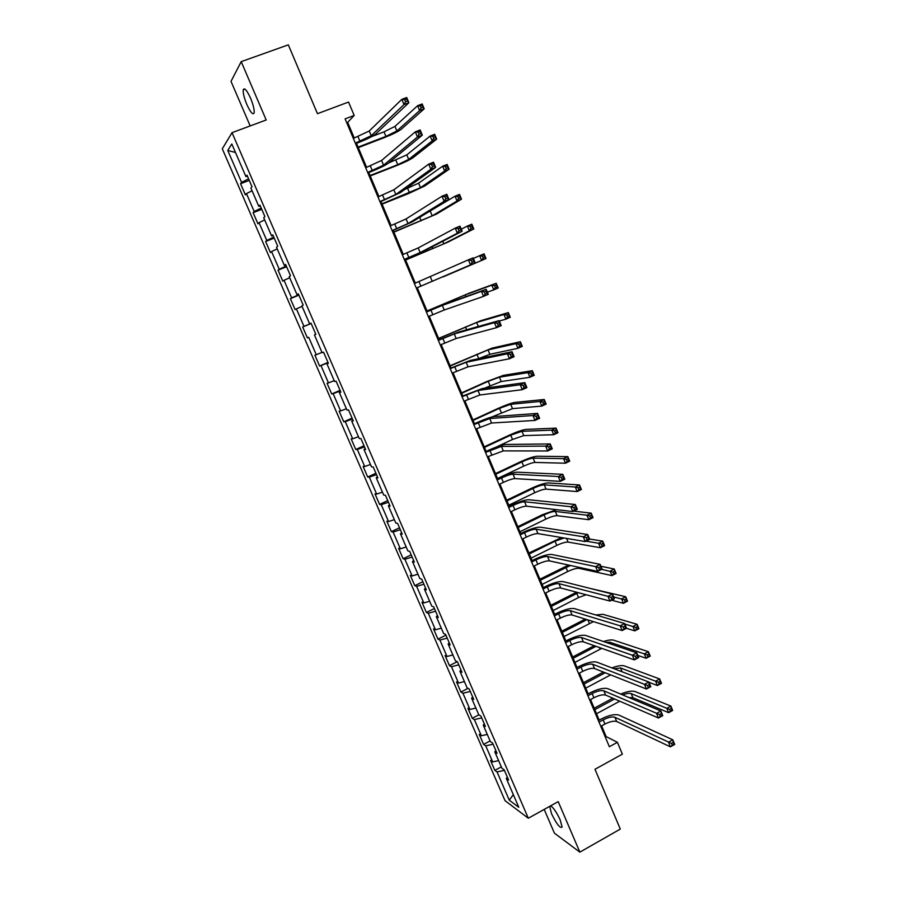 <?xml version="1.0" encoding="UTF-8"?>
<svg xmlns="http://www.w3.org/2000/svg" width="897" height="897" viewBox="0 0 897 897"><rect width="100%" height="100%" fill="white"/><g stroke="black" fill="none" stroke-linecap="round" stroke-linejoin="round"><path stroke-width="1.35" d="M549.659 806.369L551.554 813.77C556.689 824.231 560.21 828.66 562.116 827.045L560.188 819.925C556.622 812.278 553.427 807.58 550.601 805.854M250.577 98.21C246.843 90.182 244.399 87.368 243.244 89.767C242.908 92.929 244.107 97.829 246.832 104.478C250.532 112.461 252.976 115.264 254.154 112.887C254.49 109.77 253.302 104.882 250.577 98.21M544.187 809.408L554.413 833.167L579.854 852.15L620.298 829.086L594.98 769.278L622.372 754.142L617.405 742.312L606.148 736.605L601.618 725.852M222.299 148.812L505.022 800.651L528.311 818.232L232.031 132.666L222.299 148.812M232.031 132.666L266.196 119.985L241.203 61.646L231.011 81.369L250.185 125.928M241.203 61.646L288.329 44.85L317.46 113.684L348.552 102.056L354.18 115.444L345.098 118.864L609.366 746.73L617.405 742.312M507.343 777.15L506.323 778.461L508.61 780.076L504.17 769.817L501.905 768.247L494.808 751.854L497.05 753.345L492.588 743.03L490.367 741.584L483.236 725.112L485.423 726.469L480.938 716.098L478.774 714.786L471.598 698.214L473.739 699.447L469.221 689.008L467.113 687.831L459.903 671.18L461.989 672.279L457.448 661.784L455.384 660.741L448.141 643.99L450.171 644.954L445.607 634.414L443.6 633.495L436.312 616.654L438.297 617.495L433.711 606.888L431.749 606.103L424.427 589.172L426.344 589.867L421.736 579.204L419.841 578.565L412.474 561.544L414.336 562.105L409.705 551.386L407.855 550.87L400.454 533.76L402.26 534.175L397.606 523.4L395.812 523.029L388.367 505.818L390.117 506.099L385.43 495.267L383.703 495.032L376.213 477.731L377.906 477.866L373.197 466.967L371.515 466.889L363.991 449.487L365.628 449.475L360.897 438.521L359.271 438.577L351.702 421.074L353.283 420.928L348.518 409.907L346.96 410.108L339.346 392.516L340.871 392.224L336.083 381.147L334.581 381.494L326.923 363.801L328.392 363.363L323.57 352.207L322.124 352.712L314.432 334.917L315.834 334.323L314.432 334.917M506.323 778.461L518.791 807.3L509.283 800.18L497.028 771.902L494.852 770.366L501.311 766.879M315.834 334.323L310.99 323.122L309.6 323.772L301.863 305.877L303.208 305.137L298.331 293.857L297.008 294.665L289.226 276.668L290.516 275.771L285.605 264.436L284.349 265.389L276.523 247.303L277.745 246.249L272.811 234.846L271.612 235.956L263.74 217.769L264.895 216.558L259.939 205.099L258.807 206.355L250.891 188.056L251.99 186.699L247 175.162L245.924 176.597L231.807 143.957L227.76 150.449L241.585 182.371L240.575 183.717L245.408 194.884L246.451 193.595L254.21 211.49L253.133 212.701L257.944 223.802L259.042 222.658L266.757 240.463L265.624 241.506L270.412 252.55L271.567 251.552L279.236 269.268L278.048 270.165L282.802 281.142L284.024 280.301L291.648 297.905L290.393 298.667L295.124 309.588L296.402 308.882L303.993 326.396L302.681 327.013L307.391 337.877L308.725 337.317L316.271 354.73L314.903 355.201L319.579 366.01L320.969 365.584L328.481 382.907L327.057 383.243L331.711 393.985L333.157 393.705L340.625 410.938L339.144 411.129L343.775 421.814L345.278 421.68L352.7 438.812L351.164 438.868L355.773 449.487L357.331 449.487L364.709 466.53L363.117 466.451L367.703 477.025L369.317 477.159L376.662 494.101L375.013 493.888L379.566 504.406L381.236 504.675L388.547 521.527L386.842 521.179L391.372 531.641L393.099 532.044L400.365 548.807L398.604 548.325L403.123 558.73L404.895 559.268L412.115 575.941L410.31 575.336L414.795 585.674L416.623 586.346L423.81 602.93L421.949 602.19L426.411 612.483L428.295 613.279L435.449 629.772L433.531 628.909L437.971 639.146L439.9 640.066L447.009 656.481L445.058 655.483L449.464 665.664L451.449 666.706L458.524 683.043L456.517 681.922L460.901 692.047L462.93 693.213L469.972 709.46L467.909 708.215L472.282 718.295L474.356 719.585L481.353 735.742L479.245 734.374L483.595 744.398L485.726 745.811L492.688 761.889L490.524 760.398L494.852 770.366M495.85 750.576L494.808 751.854M492.688 761.889L498.609 760.634M485.726 745.811L493.092 744.207M484.302 723.868L483.236 725.112M481.353 735.742L487.273 734.43M474.356 719.585L481.711 717.892M472.685 697.025L471.598 698.214M469.972 709.46L475.87 708.069M462.93 693.213L470.275 691.441M461.013 670.025L459.903 671.18M458.524 683.043L464.411 681.585M451.449 666.706L458.771 664.845M449.274 642.88L448.141 643.99M447.009 656.481L452.884 654.956M439.9 640.066L447.211 638.103M437.478 615.589L436.312 616.654M435.449 629.772L441.302 628.18M428.295 613.279L435.583 611.227M425.604 588.152L424.427 589.172M423.81 602.93L429.652 601.259M416.623 586.346L423.9 584.205M413.674 560.569L412.474 561.544M412.115 575.941L417.946 574.203M404.895 559.268L412.149 557.037M401.677 532.829L400.454 533.76M400.365 548.807L406.173 546.991M393.099 532.044L400.331 529.723M389.612 504.933L388.367 505.818M388.547 521.527L394.344 519.643M381.236 504.675L388.457 502.253M377.491 476.89L376.213 477.731M376.662 494.101L382.447 492.139M369.317 477.159L376.516 474.648M365.292 448.691L363.991 449.487M364.709 466.53L370.483 464.489M357.331 449.487L364.507 446.885M353.026 420.334L351.702 421.074M352.7 438.812L358.452 436.693M345.278 421.68L352.443 418.966M340.703 391.821L339.346 392.516M340.625 410.938L346.365 408.74M333.157 393.705L340.299 390.901M328.302 363.15L326.923 363.801M328.481 382.907L334.2 380.631M320.969 365.584L328.1 362.691M316.271 354.73L321.978 352.375M308.725 337.317L307.391 337.877M311.012 323.189L309.6 323.772M303.993 326.396L311.091 323.357M296.402 308.882L302.087 306.393M298.454 294.138L297.008 294.665M291.648 297.905L298.723 294.765M284.024 280.301L289.686 277.734M285.818 264.918L284.349 265.389M279.236 269.268L286.289 266.028M271.567 251.552L277.218 248.906M273.103 235.541L271.612 235.956M266.757 240.463L273.787 237.111M259.042 222.658L264.671 219.922M260.332 205.985L258.807 206.355M254.21 211.49L261.218 208.048M246.451 193.595L252.068 190.769M247.482 176.272L245.924 176.597M241.585 182.371L248.581 178.817M227.76 150.449L235.507 152.501M579.854 852.15L558.214 801.626L528.311 818.232M354.281 138.06L347.677 122.373L354.18 115.444M599.207 720.112L590.551 699.548M588.163 693.874L579.428 673.109M577.074 667.503L568.25 646.524M565.917 640.985L557.003 619.805M554.705 614.344L545.69 592.939M543.425 587.546L534.332 565.929M532.089 560.614L522.906 538.783M520.697 533.524L511.413 511.481M509.238 506.3L499.864 484.032M497.723 478.931L488.26 456.438M486.14 451.415L476.587 428.699M474.502 423.743L464.848 400.802M462.796 395.936L453.041 372.76M451.023 367.961L441.178 344.56M439.194 339.84L429.248 316.204M427.297 311.573L417.251 287.702M415.322 283.116L405.231 259.143M403.246 254.423L393.155 230.428M391.103 225.573L381.001 201.556M378.904 196.566L368.779 172.516M366.626 167.391L356.501 143.329M509.283 800.18L513.308 794.63M497.028 771.902L504.417 770.377M346.724 122.732L347.677 122.373M605.307 737.076L606.148 736.605M240.575 183.717L249.265 180.398M253.133 212.701L261.767 209.326M265.624 241.506L274.213 238.097M278.048 270.165L286.591 266.712M290.393 298.667L298.892 295.158M302.681 327.013L311.136 323.469M319.579 366.01L327.977 362.399M331.711 393.985L340.053 390.341M343.775 421.814L352.073 418.125M355.773 449.487L364.025 445.764M367.703 477.025L375.91 473.246M379.566 504.406L387.739 500.593M391.372 531.641L399.501 527.784M403.123 558.73L411.196 554.839M414.795 585.674L422.835 581.749M426.411 612.483L434.417 608.514M437.971 639.146L445.921 635.143M449.464 665.664L457.257 661.683M460.901 692.047L468.043 688.347M472.282 718.295L478.852 714.831M483.595 744.398L490.087 740.944M355.313 143.139L371.212 135.727L403.998 104.568L401.834 99.343L406.722 97.493L408.886 102.718L375.686 134.012C372.76 136.322 367.153 139.125 358.878 142.41L355.548 143.688M353.328 138.418L369.228 130.996L401.834 99.343L404.682 99.657L405.545 101.742L407.507 101.002L406.644 98.917L404.682 99.657M407.507 101.002L408.886 102.718L403.998 104.568L405.545 101.742M406.644 98.917L406.722 97.493M358.094 147.108L385.912 136.4L396.866 130.962L419.639 110.578L417.621 105.7L422.173 103.962L424.18 108.84L401.161 129.314C398.19 131.567 392.718 134.281 384.757 137.443L358.307 147.624M371.84 136.523L384.017 131.848L394.96 126.387L417.621 105.7L420.301 106.003L421.108 107.954L422.935 107.259L422.128 105.308L420.301 106.003M422.935 107.259L424.18 108.84L419.639 110.578L421.108 107.954M422.128 105.308L422.173 103.962M367.647 172.448L383.546 165.183L417.464 137.017L415.311 131.837L420.166 129.953L422.319 135.144L387.997 163.445C385.004 165.564 379.386 168.277 371.156 171.596L367.837 172.886M365.673 167.761L381.573 160.473L415.311 131.837L418.17 132.195L419.034 134.27L420.973 133.518L420.11 131.444L418.17 132.195M420.973 133.518L422.319 135.144L417.464 137.017L419.034 134.27M420.11 131.444L420.166 129.953M379.924 201.601L395.824 194.47L430.84 169.286L428.699 164.129L433.531 162.222L435.662 167.369L400.253 192.698L380.059 201.926M377.962 196.936L393.861 189.783L428.699 164.129L431.569 164.532L432.432 166.595L434.361 165.833L433.509 163.77L431.569 164.532M434.361 165.833L435.662 167.369L430.84 169.286L432.432 166.595M433.509 163.77L433.531 162.222M370.057 175.543L397.73 164.689L408.707 159.397L432.175 140.885L430.168 136.041L434.697 134.281L436.693 139.125L412.99 157.726C409.951 159.812 404.469 162.447 396.541 165.642L370.237 175.958M388.491 163.041L406.823 154.856L430.168 136.041L432.859 136.378L433.666 138.317L435.471 137.622L434.675 135.671L432.859 136.378M435.471 137.622L436.693 139.125L432.175 140.885L433.666 138.317M434.675 135.671L434.697 134.281M381.954 203.821L420.491 187.686L444.632 171.024L442.647 166.203L447.143 164.42L449.128 169.241L424.741 185.993L408.258 193.685L382.088 204.146M404.805 189.446L418.607 183.167L442.647 166.203L445.338 166.584L446.145 168.524L447.939 167.806L447.143 165.878L445.338 166.584M447.939 167.806L449.128 169.241L444.632 171.024L446.145 168.524M447.143 165.878L447.143 164.42M392.124 230.585L408.023 223.588L444.138 201.343L442.019 196.219L446.818 194.279L448.937 199.403L412.429 221.794L392.213 230.809M390.173 225.954L406.072 218.935L442.019 196.219L444.901 196.667L445.753 198.73L447.67 197.945L446.818 195.894L444.901 196.667M447.67 197.945L448.937 199.403L444.138 201.343L445.753 198.73M446.818 195.894L446.818 194.279M404.255 259.412L420.166 252.55L457.358 233.209L455.25 228.118L460.015 226.156L462.123 231.247L424.539 250.734L404.3 259.536M402.316 254.804L418.226 247.92L455.25 228.118L458.143 228.623L458.984 230.664L460.89 229.867L460.049 227.827L458.143 228.623M460.89 229.867L462.123 231.247L457.358 233.209L458.984 230.664M460.049 227.827L460.015 226.156M416.32 288.083L470.499 264.884L468.402 259.827L473.145 257.831L475.231 262.888L416.331 288.094M414.392 283.508L468.402 259.827L471.295 260.365L472.136 262.395L474.042 261.599L473.201 259.569L471.295 260.365M474.042 261.599L475.231 262.888L470.499 264.884L472.136 262.395M473.201 259.569L473.145 257.831M393.794 231.953L432.208 215.829L457.033 200.995L455.048 196.196L459.522 194.391L461.495 199.179L436.435 214.103L393.884 232.166M426.041 213.452L455.048 196.196L457.762 196.622L458.546 198.54L460.34 197.822L459.544 195.905L457.762 196.622M460.34 197.822L461.495 199.179L457.033 200.995L458.546 198.54M459.544 195.905L459.522 194.391M405.567 259.939L443.869 243.816L469.355 230.787L467.382 226.022L471.833 224.194L473.795 228.948L448.074 242.067L405.612 260.052M461.293 229.217L467.382 226.022L470.095 226.493L470.891 228.399L472.674 227.659L471.878 225.752L470.095 226.493M472.674 227.659L473.795 228.948L469.355 230.787L470.891 228.399M471.878 225.752L471.833 224.194M443.04 276.915L481.599 260.422L479.648 255.679L484.066 253.817L486.017 258.549L443.04 276.915M473.392 258.448L479.648 255.679L482.373 256.183L483.158 258.089L484.929 257.338L484.145 255.443L482.373 256.183M484.929 257.338L486.017 258.549L481.599 260.422L483.158 258.089M484.145 255.443L484.066 253.817M487.351 292.153L493.787 289.877L491.836 285.168L496.232 283.284L469.31 293.128L427.039 310.956M427.073 311.035L465.151 294.911L491.836 285.168L494.572 285.717L495.357 287.601L497.117 286.849L496.344 284.954L494.572 285.717M496.344 284.954L496.232 283.284L498.183 287.993L493.787 289.877L495.357 287.601M498.183 287.993L497.117 286.849M499.315 321.025L505.897 319.175L503.968 314.488L508.341 312.582L480.77 320.678L438.588 338.416M438.667 338.595L476.632 322.483L503.968 314.488L506.715 315.071L507.489 316.955L509.238 316.181L508.464 314.309L506.715 315.071M508.464 314.309L508.341 312.582L510.27 317.258L505.897 319.175L507.489 316.955M510.27 317.258L509.238 316.181M478.247 358.755L489.874 354.281L517.95 348.305L516.022 343.652L520.372 341.712L492.173 348.07L450.092 365.741M450.204 366.01L488.046 349.897L516.022 343.652L518.78 344.269L519.554 346.141L521.292 345.367L520.518 343.495L518.78 344.269M520.518 343.495L520.372 341.712L522.289 346.365L517.95 348.305L519.554 346.141M522.289 346.365L521.292 345.367M484.234 388.289L501.221 381.528L529.925 377.278L528.008 372.636L532.336 370.685L503.509 375.327L486.768 381.55L461.518 392.908M461.675 393.278L488.226 381.326L499.416 377.177L528.008 372.636L530.777 373.309L531.54 375.159L533.278 374.374L532.504 372.524L530.777 373.309M532.504 372.524L532.336 370.685L534.242 375.316L529.925 377.278L531.54 375.159M534.242 375.316L533.278 374.374M491.747 417.027L512.512 408.64L541.833 406.083L539.938 401.475L544.232 399.49L514.788 402.439C511.234 403.056 505.639 405.063 498.003 408.46L472.898 419.942M473.089 420.401L499.506 408.326L510.707 404.3L539.938 401.475L542.707 402.17L543.47 404.02L545.197 403.224L544.434 401.385L542.707 402.17M544.434 401.385L544.232 399.49L546.138 404.099L541.833 406.083L543.47 404.02M546.138 404.099L545.197 403.224M496.007 447.166L512.512 439.463L523.747 435.606L553.684 434.72L551.79 430.145L556.073 428.138L526.012 429.405C522.402 429.876 516.795 431.805 509.193 435.224L484.212 446.829M484.447 447.39L510.729 435.18L521.953 431.3L551.79 430.145L554.57 430.885L555.333 432.713L557.048 431.917L556.286 430.078L554.57 430.885M556.286 430.078L556.073 428.138L557.956 432.724L553.684 434.72L555.333 432.713M557.956 432.724L557.048 431.917M497.543 478.527L523.669 466.16C528.725 463.861 532.482 462.617 534.926 462.437L565.469 463.211L563.585 458.659L567.835 456.629L537.168 456.237C533.502 456.539 527.885 458.412 520.316 461.854L495.469 473.582M495.749 474.233L521.886 461.888C526.954 459.589 530.699 458.345 533.132 458.143L563.585 458.659L566.377 459.432L567.128 461.26L568.833 460.441L568.081 458.625L566.377 459.432M568.081 458.625L567.835 456.629L569.718 461.181L565.469 463.211L567.128 461.26M569.718 461.181L568.833 460.441M508.778 505.202L534.758 492.711C539.803 490.401 543.56 489.201 546.038 489.123L577.175 491.545L575.302 487.015L579.54 484.963L548.269 482.922C544.557 483.079 538.929 484.885 531.394 488.338L506.67 500.19M506.984 500.941L532.986 488.461C538.032 486.152 541.788 484.952 544.255 484.851L575.302 487.015L578.105 487.822L578.857 489.639L580.55 488.82L579.798 487.004L578.105 487.822M579.798 487.004L579.54 484.963L581.402 489.493L577.175 491.545L578.857 489.639M581.402 489.493L580.55 488.82M556.622 509.675L542.405 514.699L517.804 526.662M518.163 527.503L544.031 514.9C549.054 512.579 552.821 511.413 555.321 511.425L586.963 515.214L591.179 513.14L573.665 511.122M519.946 531.742L545.791 519.128C550.814 516.795 554.581 515.64 557.093 515.674L588.824 519.711L586.963 515.214L589.778 516.055L590.518 517.861L592.211 517.031L591.459 515.226L589.778 516.055M591.459 515.226L591.179 513.14L593.029 517.636L588.824 519.711L590.518 517.861M593.029 517.636L592.211 517.031M561.488 537.561L528.894 553M529.275 553.931L555.019 541.205L564.078 537.998M531.058 558.147L556.768 545.41C561.769 543.066 565.547 541.956 568.093 542.08L600.418 547.731L598.568 543.257L602.75 541.16L589.621 539.03M586.066 541.16L598.568 543.257L601.382 544.131L602.122 545.937L603.793 545.096L603.053 543.302L601.382 544.131M603.053 543.302L602.75 541.16L604.6 545.634L600.418 547.731L602.122 545.937M604.6 545.634L603.793 545.096M568.552 565.054L539.916 579.204M540.342 580.213L570.425 565.469M542.113 584.418L567.689 571.546C572.667 569.191 576.446 568.126 579.036 568.35L611.933 575.594L610.095 571.142L614.254 569.023L600.9 566.254M601.685 569.348L612.92 572.062L613.66 573.845L615.32 572.992L614.591 571.21L612.92 572.062M614.591 571.21L614.254 569.023L616.093 573.475L611.933 575.594L613.66 573.845M616.093 573.475L615.32 572.992M576.603 592.211L550.881 605.262M551.341 606.372L578.341 592.67M553.101 610.554L578.554 597.559L586.156 594.745M611.608 600.205L623.393 603.311L621.565 598.871L625.702 596.74L589.374 588.23M613.559 596.819L624.402 599.835L625.131 601.607L626.79 600.755L626.061 598.972L624.402 599.835M626.061 598.972L625.702 596.74L627.53 601.169L623.393 603.311L625.131 601.607M627.53 601.169L626.79 600.755M585.259 619.087L561.791 631.196M562.296 632.385L587.008 619.625M564.045 636.545L593.5 621.643M626.442 628.315L634.796 630.871L632.968 626.465L637.094 624.301L602.93 614.31L595.754 614.95M624.839 624.032L635.816 627.452L636.545 629.212L638.193 628.349L637.464 626.588L635.816 627.452M637.464 626.588L637.094 624.301L638.911 628.707L634.796 630.871L636.545 629.212M638.911 628.707L638.193 628.349M594.24 645.694L572.645 656.996M573.183 658.275L596.012 646.322M574.932 662.412L601.797 648.363M605.879 642.342L609.803 642.23L644.315 653.891L648.408 651.715L613.694 640.189C611.53 639.595 608.144 640.032 603.502 641.523M637.834 655.427L646.132 658.275L644.315 653.891L647.163 654.922L647.892 656.671L649.529 655.797L648.8 654.048L647.163 654.922M648.8 654.048L648.408 651.715L650.224 656.099L646.132 658.275L647.892 656.671M650.224 656.099L649.529 655.797M603.434 672.055L583.442 682.662M584.025 684.03L605.228 672.761M585.752 688.145L610.633 674.892M613.929 668.68L620.533 667.985L655.595 681.182L659.676 678.984L624.402 665.922C621.688 665.148 617.517 665.809 611.889 667.895M648.98 682.314L657.4 685.532L655.595 681.182L658.454 682.236L659.183 683.985L660.809 683.099L660.091 681.361L658.454 682.236M660.091 681.361L659.676 678.984L661.47 683.335L657.4 685.532L659.183 683.985M661.47 683.335L660.809 683.099M428.329 316.596L444.239 309.992L483.561 296.369L481.465 291.334L486.185 289.316L446.661 303.556L426.378 311.965M426.411 312.044L442.322 305.417L481.465 291.334L484.38 291.929L485.221 293.947L487.105 293.14L486.275 291.121L484.38 291.929M486.275 291.121L486.185 289.316L488.271 294.339L483.561 296.369L485.221 293.947M488.271 294.339L487.105 293.14M440.259 344.964L456.181 338.483L496.534 327.663L494.46 322.662L499.147 320.61L458.58 332.047L438.274 340.243M438.353 340.423L454.274 333.931L494.46 322.662L497.387 323.301L498.216 325.308L500.089 324.479L499.259 322.483L497.387 323.301M499.259 322.483L499.147 320.61L501.221 325.611L496.534 327.663L498.216 325.308M501.221 325.611L500.089 324.479M452.133 373.163L468.055 366.817L509.44 358.766L507.377 353.799L512.03 351.725L470.443 360.381L450.115 368.364M450.238 368.656L466.16 362.287L507.377 353.799L510.315 354.483L511.133 356.468L513.006 355.638L512.176 353.653L510.315 354.483M512.176 353.653L512.03 351.725L514.093 356.692L509.44 358.766L511.133 356.468M514.093 356.692L513.006 355.638M463.94 401.217L479.861 394.994L522.267 389.69L520.215 384.746L524.846 382.649L482.238 388.558L461.888 396.339M462.056 396.732L477.978 390.487L520.215 384.746L523.153 385.475L523.983 387.459L525.833 386.607L525.014 384.634L523.153 385.475M525.014 384.634L524.846 382.649L526.887 387.582L522.267 389.69L523.983 387.459M526.887 387.582L525.833 386.607M475.679 429.114L491.612 423.014L535.016 420.424L532.975 415.513L537.572 413.382L493.967 416.589C490.412 417.139 484.672 419.179 476.756 422.711L473.594 424.158M473.807 424.651L489.728 418.529L532.975 415.513L535.924 416.286L536.742 418.249L538.592 417.397L537.774 415.434L535.924 416.286M537.774 415.434L537.572 413.382L539.613 418.294L535.016 420.424L536.742 418.249M539.613 418.294L538.592 417.397M487.363 456.865L503.284 450.888L547.686 450.978L545.656 446.101L550.231 443.937L505.639 444.464C502.017 444.845 496.276 446.818 488.383 450.372L485.243 451.83M485.49 452.424L501.423 446.426L545.656 446.101L548.628 446.908L549.435 448.87L551.263 448.007L550.455 446.044L548.628 446.908M550.455 446.044L550.231 443.937L552.26 448.825L547.686 450.978L549.435 448.87M552.26 448.825L551.263 448.007M498.979 484.458L503.363 482.384C508.61 479.985 512.456 478.729 514.9 478.606L560.277 481.353L558.27 476.498L562.823 474.322L517.244 472.181C513.566 472.405 507.803 474.3 499.954 477.877L496.826 479.357M497.117 480.052L501.501 477.966C506.76 475.578 510.606 474.311 513.05 474.177L558.27 476.498L561.242 477.35L562.049 479.301L563.865 478.426L563.069 476.475L561.242 477.35M563.069 476.475L562.823 474.322L564.83 479.166L560.277 481.353L562.049 479.301M564.83 479.166L563.865 478.426M510.528 511.907L514.889 509.81C520.114 507.399 523.971 506.188 526.461 506.177L572.802 511.548L570.806 506.715L575.325 504.518L528.782 499.752C525.048 499.82 519.273 501.636 511.458 505.235L508.352 506.727M508.689 507.523L513.039 505.426C518.275 503.015 522.132 501.793 524.61 501.771L570.806 506.715L573.788 507.612L574.585 509.552L576.401 508.666L575.594 506.727L573.788 507.612M575.594 506.727L575.325 504.518L577.32 509.339L572.802 511.548L574.585 509.552M577.32 509.339L576.401 508.666M522.02 539.209L526.36 537.09C531.562 534.668 535.431 533.502 537.953 533.592L585.259 541.564L583.263 536.765L587.759 534.534L540.263 527.178C536.473 527.077 530.688 528.838 522.906 532.448L519.812 533.962M520.182 534.847L524.521 532.728C529.735 530.306 533.603 529.129 536.114 529.208L583.263 536.765L586.257 537.707L587.053 539.624L588.858 538.727L588.062 536.81L586.257 537.707M588.062 536.81L587.759 534.534L589.744 539.321L585.259 541.564L587.053 539.624M589.744 539.321L588.858 538.727M533.457 566.366L537.763 564.224C542.943 561.791 546.822 560.67 549.379 560.872L597.626 571.4L595.653 566.635L600.127 564.37L551.689 554.458C547.832 554.189 542.035 555.882 534.287 559.515L531.215 561.04M531.629 562.027L535.935 559.885C541.126 557.452 544.995 556.331 547.551 556.51L595.653 566.635L598.658 567.61L599.443 569.517L601.237 568.62L600.441 566.702L598.658 567.61M600.441 566.702L600.127 564.37L602.1 569.135L597.626 571.4L599.443 569.517M602.1 569.135L601.237 568.62M544.827 593.377L549.11 591.213C554.268 588.768 558.158 587.692 560.76 588.006L609.938 601.068L607.964 596.326L612.416 594.038L563.047 581.592C559.134 581.166 553.326 582.781 545.611 586.447L542.55 587.984M543.01 589.06L547.293 586.896C552.462 584.452 556.342 583.375 558.932 583.667L607.964 596.326L610.98 597.346L611.765 599.241L613.548 598.321L612.763 596.427L610.98 597.346M612.763 596.427L612.416 594.038L614.378 598.781L609.938 601.068L611.765 599.241M614.378 598.781L613.548 598.321M556.129 620.253L560.401 618.067C565.536 615.6 569.427 614.568 572.062 614.983L622.17 630.557L620.208 625.837L624.626 623.538L574.338 608.581C570.38 607.998 564.561 609.545 556.88 613.223L553.83 614.781M554.324 615.959L558.596 613.772C563.731 611.306 567.622 610.274 570.257 610.666L620.208 625.837L623.236 626.902L624.02 628.786L625.781 627.866L625.007 625.971L623.236 626.902M625.007 625.971L624.626 623.538L626.577 628.248L622.17 630.557L624.02 628.786M626.577 628.248L625.781 627.866M567.386 646.972L571.624 644.764C576.737 642.286 580.639 641.31 583.308 641.826L634.325 659.878L632.385 655.191L636.78 652.859L585.573 635.424C581.559 634.684 575.728 636.164 568.081 639.864L565.054 641.433M565.581 642.701L569.83 640.503C574.955 638.025 578.845 637.038 581.514 637.532L635.412 656.29L636.197 658.163L637.946 657.232L637.173 655.348L635.412 656.29M637.173 655.348L636.78 652.859L638.72 657.535L634.325 659.878L636.197 658.163M638.72 657.535L637.946 657.232M578.565 673.557L582.792 671.337C587.883 668.837 591.785 667.906 594.498 668.523L646.423 689.019L644.483 684.366L648.856 682.012L596.752 662.121C592.682 661.235 586.84 662.648 579.227 666.37L576.21 667.951M576.782 669.308L581.009 667.088C586.1 664.599 590.002 663.657 592.715 664.251L647.522 685.499L648.296 687.371L650.045 686.418L649.271 684.557L647.522 685.499M649.271 684.557L648.856 682.012L650.785 686.665L646.423 689.019L648.296 687.371M650.785 686.665L650.045 686.418M589.699 700.008L593.904 697.754C598.972 695.253 602.885 694.356 605.632 695.085L658.443 718.004L656.514 713.373L660.854 710.996L607.874 688.683C603.748 687.64 597.895 688.986 590.304 692.731L587.311 694.334M587.916 695.78L592.121 693.527C597.2 691.026 601.113 690.129 603.849 690.836L659.564 714.55L660.338 716.4L662.076 715.447L661.302 713.597L659.564 714.55M661.302 713.597L660.854 710.996L662.771 715.627L658.443 718.004L660.338 716.4M662.771 715.627L662.076 715.447M600.777 726.312L604.948 724.047C610.005 721.524 613.918 720.672 616.699 721.502L670.384 746.82L668.478 742.211L672.795 739.812L618.93 715.1C614.748 713.911 608.884 715.189 601.338 718.957L598.355 720.571M599.005 722.107L603.188 719.843C608.233 717.32 612.158 716.468 614.927 717.275L671.528 743.422L672.302 745.272L674.028 744.308L673.266 742.458L671.528 743.422M673.266 742.458L672.795 739.812L674.701 744.409L670.384 746.82L672.302 745.272M674.701 744.409L674.028 744.308M612.786 698.191L594.195 708.193M594.801 709.65L614.613 698.976M596.527 713.743L619.749 701.207M622.608 694.883C626.454 693.437 629.313 693.011 631.208 693.616L666.819 708.316L670.878 706.096L635.054 691.531C631.813 690.589 627.025 691.43 620.679 694.076M629.044 697.597L632.912 697.709L668.613 712.655L666.819 708.316L669.689 709.404L670.407 711.142L672.021 710.256L671.304 708.518L669.689 709.404M671.304 708.518L670.878 706.096L672.66 710.424L668.613 712.655L670.407 711.142M672.66 710.424L672.021 710.256M358.004 136.636L359.989 141.345M369.228 130.996L371.212 135.727M384.017 131.848L385.912 136.4M394.96 126.387L396.866 130.962M370.326 165.945L372.3 170.632M381.573 160.473L383.546 165.183M382.582 195.098L384.544 199.751M393.861 189.783L395.824 194.47M395.846 160.159L397.73 164.689M406.823 154.856L408.707 159.397M407.608 188.325L409.481 192.821M418.607 183.167L420.491 187.686M394.77 224.082L396.721 228.713M406.072 218.935L408.023 223.588M406.89 252.92L408.83 257.517M418.226 247.92L420.166 252.55M418.944 281.591L420.872 286.165M430.302 276.747L432.242 281.355M419.718 217.332L421.175 220.819M430.336 211.322L432.208 215.829M432.051 246.843L432.803 248.66M442.804 241.259L443.869 243.816M454.039 299.486L454.555 300.719M465.151 294.911L465.868 296.638M465.498 326.912L466.687 329.76M476.632 322.483L478.303 326.486M476.89 354.192L478.718 358.553M488.046 349.897L489.874 354.281M488.226 381.326L490.042 385.665M499.416 377.177L501.221 381.528M499.506 408.326L501.311 412.631M510.707 404.3L512.512 408.64M510.729 435.18L512.512 439.463M521.953 431.3L523.747 435.606M521.886 461.888L523.669 466.16M533.132 458.143L534.926 462.437M532.986 488.461L534.758 492.711M544.255 484.851L546.038 489.123M544.031 514.9L545.791 519.128M555.321 511.425L557.093 515.674M555.019 541.205L556.768 545.41M566.568 538.413L568.093 542.08M565.951 567.375L567.689 571.546M578.576 567.24L579.036 568.35M576.816 593.399L578.554 597.559M587.894 619.905L589.363 623.437M599.431 647.533L600.127 649.181M609.803 642.23L610.498 643.911M620.533 667.985L622.126 671.808M430.93 310.104L432.847 314.656M442.322 305.417L444.239 309.992M442.86 338.461L444.766 342.99M454.274 333.931L456.181 338.483M454.712 366.671L456.607 371.179M466.16 362.287L468.055 366.817M466.507 394.725L468.391 399.199M477.978 390.487L479.861 394.994M478.236 422.622L480.108 427.073M489.728 418.529L491.612 423.014M489.897 450.372L491.769 454.801M501.423 446.426L503.284 450.888M501.501 477.966L503.363 482.384M513.05 474.177L514.9 478.606M513.039 505.426L514.889 509.81M524.61 501.771L526.461 506.177M524.521 532.728L526.36 537.09M536.114 529.208L537.953 533.592M535.935 559.885L537.763 564.224M547.551 556.51L549.379 560.872M547.293 586.896L549.11 591.213M558.932 583.667L560.76 588.006M558.596 613.772L560.401 618.067M570.257 610.666L572.062 614.983M569.83 640.503L571.624 644.764M581.514 637.532L583.308 641.826M581.009 667.088L582.792 671.337M592.715 664.251L594.498 668.523M592.121 693.527L593.904 697.754M603.849 690.836L605.632 695.085M603.188 719.843L604.948 724.047M614.927 717.275L616.699 721.502M631.208 693.616L632.912 697.709M550.825 805.943L549.614 806.616M244.993 89.128L243.244 89.767"/></g></svg>
